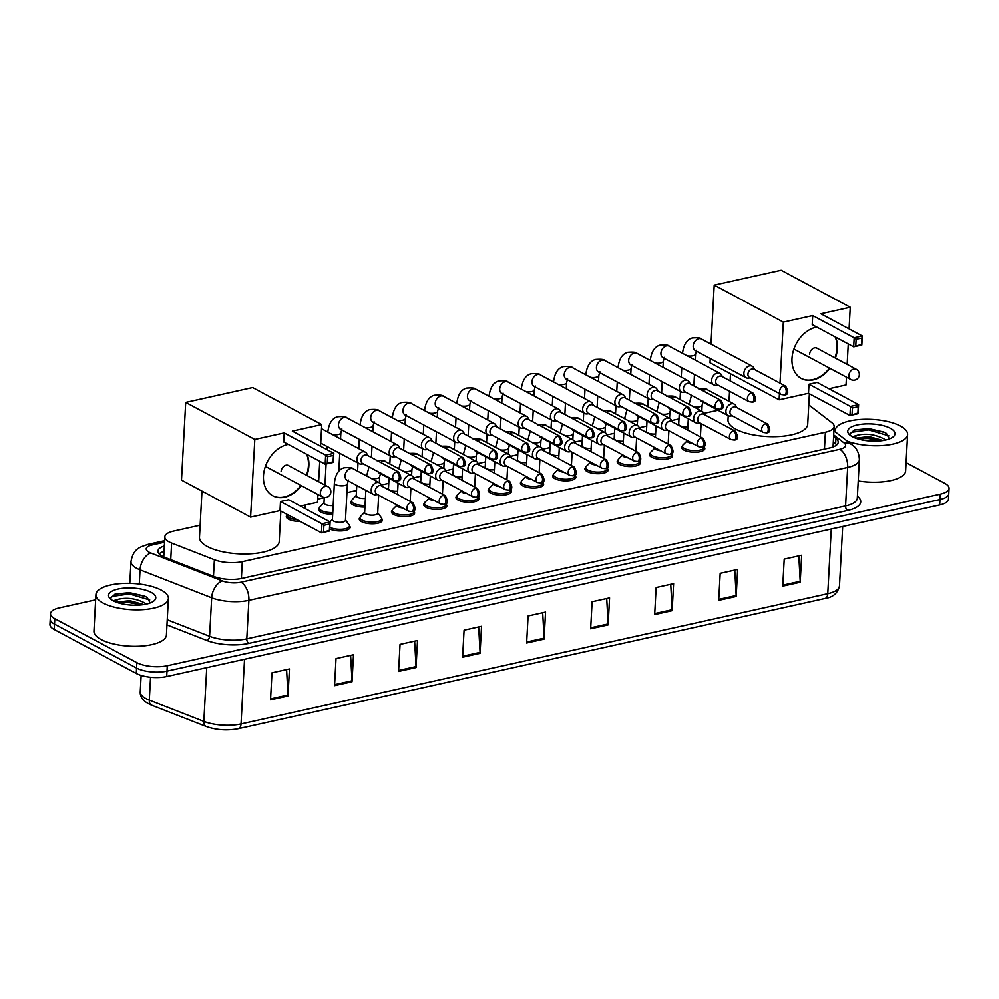 <?xml version="1.0" encoding="UTF-8"?>
<svg xmlns="http://www.w3.org/2000/svg" width="999" height="999" viewBox="0 0 999 999"><rect width="100%" height="100%" fill="white"/><g stroke="black" fill="none" stroke-linecap="round" stroke-linejoin="round"><path stroke-width="1.5" d="M704.208 447.102A11.613 4.196 -176.9 0 1 704.857 448.613A11.613 4.196 -176.9 0 1 696.79 452.147A11.613 4.196 -176.9 0 1 683.953 450.049A11.613 4.196 -176.9 0 1 681.668 447.352A11.613 4.196 -176.9 0 1 682.479 445.929M671.965 454.258A11.613 4.196 -176.9 0 1 672.614 455.769A11.613 4.196 -176.9 0 1 664.547 459.303A11.613 4.196 -176.9 0 1 651.698 457.205A11.613 4.196 -176.9 0 1 649.425 454.508A11.613 4.196 -176.9 0 1 650.224 453.084M639.71 461.426A11.613 4.196 -176.9 0 1 640.359 462.924A11.613 4.196 -176.9 0 1 632.305 466.471A11.613 4.196 -176.9 0 1 619.455 464.36A11.613 4.196 -176.9 0 1 617.17 461.663A11.613 4.196 -176.9 0 1 617.981 460.239M607.467 468.581A11.613 4.196 -176.9 0 1 608.116 470.079A11.613 4.196 -176.9 0 1 600.049 473.626A11.613 4.196 -176.9 0 1 587.212 471.516A11.613 4.196 -176.9 0 1 584.927 468.831A11.613 4.196 -176.9 0 1 585.739 467.407M575.224 475.736A11.613 4.196 -176.9 0 1 575.874 477.235A11.613 4.196 -176.9 0 1 567.807 480.781A11.613 4.196 -176.9 0 1 554.969 478.683A11.613 4.196 -176.9 0 1 552.684 475.986A11.613 4.196 -176.9 0 1 553.496 474.562M542.981 482.892A11.613 4.196 -176.9 0 1 543.631 484.403A11.613 4.196 -176.9 0 1 535.564 487.937A11.613 4.196 -176.9 0 1 522.714 485.839A11.613 4.196 -176.9 0 1 520.442 483.141A11.613 4.196 -176.9 0 1 521.241 481.718M510.726 490.047A11.613 4.196 -176.9 0 1 511.376 491.558A11.613 4.196 -176.9 0 1 503.321 495.092A11.613 4.196 -176.9 0 1 490.472 492.994A11.613 4.196 -176.9 0 1 488.186 490.297A11.613 4.196 -176.9 0 1 488.998 488.873M478.484 497.215A11.613 4.196 -176.9 0 1 479.133 498.713A11.613 4.196 -176.9 0 1 471.066 502.26A11.613 4.196 -176.9 0 1 458.229 500.149A11.613 4.196 -176.9 0 1 455.944 497.452A11.613 4.196 -176.9 0 1 456.755 496.028M446.241 504.37A11.613 4.196 -176.9 0 1 446.89 505.869A11.613 4.196 -176.9 0 1 438.823 509.415A11.613 4.196 -176.9 0 1 425.986 507.305A11.613 4.196 -176.9 0 1 423.701 504.62A11.613 4.196 -176.9 0 1 424.513 503.196M413.998 511.525A11.613 4.196 -176.9 0 1 414.647 513.024A11.613 4.196 -176.9 0 1 406.581 516.57A11.613 4.196 -176.9 0 1 393.731 514.473A11.613 4.196 -176.9 0 1 391.458 511.775A11.613 4.196 -176.9 0 1 392.257 510.352M381.743 518.681A11.613 4.196 -176.9 0 1 382.392 520.192A11.613 4.196 -176.9 0 1 374.338 523.726A11.613 4.196 -176.9 0 1 361.488 521.628A11.613 4.196 -176.9 0 1 359.203 518.931A11.613 4.196 -176.9 0 1 360.015 517.507M349.5 525.836A11.613 4.196 -176.9 0 1 350.149 527.347A11.613 4.196 -176.9 0 1 342.445 530.856A11.613 4.196 -176.9 0 1 329.707 529.02M364.935 507.055A11.613 4.196 -176.9 0 1 353.084 504.907A11.613 4.196 -176.9 0 1 350.799 502.21A11.613 4.196 -176.9 0 1 351.611 500.786M332.692 514.223A11.613 4.196 -176.9 0 1 320.829 512.062A11.613 4.196 -176.9 0 1 318.556 509.365A11.613 4.196 -176.9 0 1 319.355 507.942M300.125 521.391A11.613 4.196 -176.9 0 1 288.586 519.218A11.613 4.196 -176.9 0 1 286.301 516.52A11.613 4.196 -176.9 0 1 287.113 515.097M200.137 525.212L173.614 531.093A21.766 7.867 3.1 0 0 164.835 536.863A21.766 7.867 3.1 0 0 171.628 543.056L214.385 559.74A21.766 7.867 3.1 0 0 242.295 561.663L825.374 432.23A21.766 7.867 3.1 0 0 834.153 426.473A21.766 7.867 3.1 0 0 831.855 422.677L808.753 404.857M718.019 410.252L703.82 413.399M678.983 418.918L671.578 420.567M646.728 426.073L639.323 427.722M614.485 433.229L607.08 434.877M582.242 440.397L574.837 442.033M549.999 447.552L542.594 449.188M517.744 454.707L510.339 456.356M485.502 461.863L478.096 463.511M453.259 469.018L445.854 470.666M421.016 476.186L413.611 477.822M388.761 483.341L381.356 484.977M356.518 490.497L346.94 492.619M324.275 497.652L317.707 499.113M906.081 462.612L944.767 483.329A21.766 7.867 -176.9 0 1 949.05 488.386A21.766 7.867 -176.9 0 1 940.271 494.143L167.295 665.734A21.766 7.867 -176.9 0 1 136.875 662.662L54.82 618.706A21.766 7.867 -176.9 0 1 50.537 613.661A21.766 7.867 -176.9 0 1 59.316 607.892L95.654 599.825M50.537 613.661L49.95 624.462A21.766 7.867 -176.9 0 0 54.233 629.52L136.289 673.476A21.766 7.867 -176.9 0 0 166.708 676.535L939.684 504.957A21.766 7.867 -176.9 0 0 948.463 499.2L948.763 493.793A21.766 7.867 -176.9 0 1 939.972 499.55L167.008 671.128A21.766 7.867 -176.9 0 1 136.588 668.069L54.52 624.113A21.766 7.867 -176.9 0 1 50.237 619.055A21.766 7.867 -176.9 0 0 54.52 624.113L136.588 668.069A21.766 7.867 -176.9 0 0 167.008 671.128L939.972 499.55A21.766 7.867 -176.9 0 0 948.763 493.793L949.05 488.386M164.335 545.978A21.766 7.867 3.1 0 0 157.942 551.111A21.766 7.867 3.1 0 0 164.735 557.317L213.911 576.498A21.766 7.867 3.1 0 0 241.808 578.421L829.42 447.977A21.766 7.867 3.1 0 0 838.211 442.22A21.766 7.867 3.1 0 0 835.913 438.436L833.603 436.65M159.116 553.883A21.766 7.867 -176.9 0 1 164.048 551.386M833.303 442.045L835.626 443.831A21.766 7.867 -176.9 0 1 836.737 444.855M398.576 671.415L400.037 644.392L417.507 640.509L416.046 667.544L398.576 671.415M334.553 685.626L336.014 658.603L353.484 654.732L352.01 681.755L334.553 685.626M270.529 699.837L271.99 672.814L289.448 668.943L287.987 695.966L270.529 699.837M590.659 628.783L592.12 601.748L609.577 597.877L608.116 624.899L590.659 628.783M654.682 614.572L656.143 587.537L673.613 583.666L672.14 610.689L654.682 614.572M718.706 600.349L720.179 573.326L737.637 569.455L736.176 596.478L718.706 600.349M782.741 586.138L784.203 559.115L801.66 555.244L800.199 582.267L782.741 586.138M462.599 657.205L464.073 630.182L481.53 626.298L480.069 653.321L462.599 657.205M526.635 642.994L528.096 615.971L545.554 612.087L544.093 639.11L526.635 642.994M542.682 612.724L544.093 638.149A5.807 3.309 77.5 0 1 544.093 639.11M478.658 626.935L480.069 652.359A5.807 3.309 77.5 0 1 480.069 653.321M798.788 555.881L800.199 581.293A5.807 3.309 77.5 0 1 800.199 582.267M734.764 570.092L736.163 595.516A5.807 3.309 77.5 0 1 736.176 596.478M670.741 584.303L672.14 609.727A5.807 3.309 77.5 0 1 672.14 610.689M606.718 598.513L608.116 623.938A5.807 3.309 77.5 0 1 608.116 624.899M286.588 669.58L287.987 694.992A5.807 3.309 77.5 0 1 287.987 695.966M350.612 655.369L352.01 680.781A5.807 3.309 77.5 0 1 352.01 681.755M414.635 641.146L416.034 666.57A5.807 3.309 77.5 0 1 416.046 667.544M835.251 431.843A36.289 13.124 -176.9 0 1 835.139 430.532A36.289 13.124 -176.9 0 1 860.339 419.455A36.289 13.124 -176.9 0 1 900.474 426.036A36.289 13.124 -176.9 0 1 907.604 434.453A36.289 13.124 -176.9 0 1 885.963 445.204A36.289 13.124 -176.9 0 1 847.402 441.221M885.464 440.035L884.028 438.898C875.311 434.465 866.57 433.204 857.791 435.114A16.396 5.932 -176.9 0 0 854.732 437.787M883.029 440.497L868.955 436.538L855.681 438.161M889.36 438.898L886.413 433.404L883.953 432.055L868.755 428.571L854.432 429.957L849.912 433.853L850.586 435.589M890.346 428.284A23.664 8.554 -176.9 0 1 892.969 436.988A23.664 8.554 -176.9 0 1 852.397 436.7A23.664 8.554 -176.9 0 1 849.425 434.627A23.664 8.554 -176.9 0 1 859.864 424.463A23.664 8.554 -176.9 0 1 890.346 428.284M852.359 436.688L857.791 435.114M907.604 434.453L905.631 470.941A36.289 13.124 -176.9 0 1 858.228 480.956M883.016 440.497L868.243 437.4L855.843 438.049M884.677 432.405L868.705 428.821L854.207 430.032M880.756 440.796L868.181 438.474L857.592 438.798M888.96 435.864L868.643 429.895L851.56 432.267L849.937 434.078M809.365 393.743L807.704 424.25A39.91 14.436 -176.9 0 1 779.994 436.438A39.91 14.436 -176.9 0 1 735.838 429.208A39.91 14.436 -176.9 0 1 727.996 419.942L728.221 415.709M829.907 368.344A28.309 20.879 -61.8 0 1 813.248 379.882A28.309 20.879 -61.8 0 1 801.31 378.484A28.309 20.879 -61.8 0 1 793.281 351.024A28.309 20.879 -61.8 0 1 816.108 327.185A28.309 20.879 -61.8 0 1 816.72 327.048M812.711 315.584L854.17 337.799L862.324 335.989L820.853 313.773L850.249 307.255L781.143 270.242L714.21 285.09L783.316 322.115L812.711 315.584L812.212 324.638L853.683 346.853L854.17 337.799L856.131 339.348L861.95 338.062L862.324 335.989L861.825 345.042L853.683 346.853L861.6 344.405L861.825 345.042M835.589 337.15A28.309 20.879 -61.8 0 1 835.414 358.117M783.316 322.115L780.007 383.154M779.445 393.556L779.108 399.812L808.503 393.281L808.99 384.228L817.132 382.417L858.603 404.632L858.116 413.686L849.962 415.497L808.503 393.281M828.945 388.748L846.041 384.952L846.465 377.21M847.152 364.41L848.263 343.943M849.075 328.896L850.249 307.255M714.21 285.09L711.001 344.143M710.227 358.541L710.002 362.787L779.108 399.812M861.95 338.062L861.6 344.405M856.131 339.348L855.781 345.704M858.116 413.686L857.879 413.049L849.962 415.497L850.449 406.443L808.99 384.228M852.06 414.348L852.409 407.992L850.449 406.443L858.603 404.632L858.228 406.705L852.409 407.992M857.879 413.049L858.228 406.705M835.152 336.925A28.309 20.879 -61.8 0 1 836.95 348.264A28.309 20.879 -61.8 0 1 834.977 357.892M817.507 348.526A5.807 4.283 118.2 0 0 816.982 348.176A5.807 4.283 118.2 0 0 812.262 349.063A5.807 4.283 118.2 0 0 809.59 354.333M829.482 368.119A28.309 20.879 -61.8 0 1 801.098 378.359M280.856 511.063L279.208 541.57A39.91 14.436 -176.9 0 1 251.486 553.746A39.91 14.436 -176.9 0 1 207.33 546.515A39.91 14.436 -176.9 0 1 199.488 537.25L201.985 491.083M301.411 485.664A28.309 20.879 -61.8 0 1 284.74 497.19A28.309 20.879 -61.8 0 1 272.802 495.791A28.309 20.879 -61.8 0 1 264.772 468.331A28.309 20.879 -61.8 0 1 287.6 444.493A28.309 20.879 -61.8 0 1 288.212 444.368M284.203 432.904L325.662 455.107L333.816 453.309L292.345 431.093L321.74 424.563L252.635 387.55L185.702 402.41L254.807 439.423L284.203 432.904L283.716 441.958L325.174 464.16L325.662 455.107L327.622 456.668L333.441 455.369L333.816 453.309L333.329 462.362L325.174 464.16L333.092 461.725L333.329 462.362M307.08 454.47A28.309 20.879 -61.8 0 1 306.905 475.437M254.807 439.423L250.599 517.12L279.995 510.601L280.482 501.548L288.636 499.737L330.095 521.953L329.608 531.006L321.453 532.804L279.995 510.601M300.437 506.056L317.532 502.26L317.957 494.53M318.644 481.73L319.755 461.263M320.567 446.203L321.74 424.563M185.702 402.41L181.493 480.107L250.599 517.12M333.441 455.369L333.092 461.725M327.622 456.668L327.272 463.024M329.608 531.006L329.383 530.369L321.453 532.804L321.953 523.751L280.482 501.548M323.564 531.668L323.901 525.312L321.953 523.751L330.095 521.953L329.72 524.013L323.901 525.312M329.383 530.369L329.72 524.013M306.643 454.245A28.309 20.879 -61.8 0 1 308.441 465.571A28.309 20.879 -61.8 0 1 306.468 475.199M288.998 465.846A5.807 4.283 118.2 0 0 288.486 465.497A5.807 4.283 118.2 0 0 283.753 466.371A5.807 4.283 118.2 0 0 281.081 471.653M300.974 485.427A28.309 20.879 -61.8 0 1 272.59 495.679M687.861 426.785A6.531 2.36 -176.9 0 1 679.982 425.661A6.531 2.36 -176.9 0 1 678.696 424.15L679.245 413.911M754.682 369.593L753.808 367.882A6.531 4.82 118.2 0 0 752.21 366.221A6.531 4.82 118.2 0 0 749.462 365.896A6.531 4.82 118.2 0 0 743.893 373.139A6.531 4.82 118.2 0 0 746.041 377.734A6.531 4.82 118.2 0 0 748.313 378.134L750.237 377.909M783.666 385.951A4.72 3.484 118.2 0 1 785.651 386.188L753.945 369.205A4.72 3.484 118.2 0 0 751.96 368.968A4.72 3.484 118.2 0 0 747.939 374.2A4.72 3.484 118.2 0 0 749.487 377.522L781.193 394.505L784.44 394.942A4.72 2.685 77.5 0 0 786.225 391.845A4.72 2.685 -102.5 0 0 783.666 385.951A4.72 3.484 118.2 0 0 779.857 389.922A4.72 3.484 118.2 0 0 781.193 394.505M655.619 433.953A6.531 2.36 -176.9 0 1 647.727 432.829A6.531 2.36 -176.9 0 1 646.453 431.306L647.002 421.079M722.439 376.76L721.565 375.037A6.531 4.82 118.2 0 0 719.967 373.376A6.531 4.82 118.2 0 0 717.207 373.052A6.531 4.82 118.2 0 0 711.65 380.294A6.531 4.82 118.2 0 0 713.798 384.89A6.531 4.82 118.2 0 0 716.071 385.289L717.981 385.077M751.41 393.107A4.72 3.484 118.2 0 1 753.408 393.344L721.703 376.361A4.72 3.484 118.2 0 0 719.717 376.123A4.72 3.484 118.2 0 0 715.696 381.356A4.72 3.484 118.2 0 0 717.245 384.677L748.95 401.66L752.197 402.11A4.72 2.685 77.5 0 0 753.983 399.001A4.72 2.685 -102.5 0 0 751.41 393.107A4.72 3.484 118.2 0 0 747.614 397.078A4.72 3.484 118.2 0 0 748.95 401.66M623.376 441.108A6.531 2.36 -176.9 0 1 615.484 439.985A6.531 2.36 -176.9 0 1 614.198 438.461L614.76 428.234M690.197 383.916L689.322 382.192A6.531 4.82 118.2 0 0 687.724 380.532A6.531 4.82 118.2 0 0 684.964 380.207A6.531 4.82 118.2 0 0 679.395 387.45A6.531 4.82 118.2 0 0 681.555 392.045A6.531 4.82 118.2 0 0 683.828 392.445L685.739 392.232M719.168 400.262A4.72 3.484 118.2 0 1 721.153 400.499L689.46 383.516A4.72 3.484 118.2 0 0 687.462 383.291A4.72 3.484 118.2 0 0 683.441 388.511A4.72 3.484 118.2 0 0 685.002 391.833L716.708 408.816L719.954 409.265A4.72 2.685 77.5 0 0 721.74 406.156A4.72 2.685 -102.5 0 0 719.168 400.262A4.72 3.484 118.2 0 0 715.359 404.245A4.72 3.484 118.2 0 0 716.708 408.816M591.133 448.264A6.531 2.36 -176.9 0 1 583.241 447.14A6.531 2.36 -176.9 0 1 581.955 445.629L582.504 435.389M657.954 391.071L657.067 389.36A6.531 4.82 118.2 0 0 655.469 387.687A6.531 4.82 118.2 0 0 652.722 387.362A6.531 4.82 118.2 0 0 647.152 394.605A6.531 4.82 118.2 0 0 649.313 399.2A6.531 4.82 118.2 0 0 651.573 399.612L653.496 399.388M686.925 407.43A4.72 3.484 118.2 0 1 688.91 407.654L657.205 390.671A4.72 3.484 118.2 0 0 655.219 390.447A4.72 3.484 118.2 0 0 651.198 395.679A4.72 3.484 118.2 0 0 652.759 398.988L684.465 415.971L687.712 416.421A4.72 2.685 77.5 0 0 689.497 413.324A4.72 2.685 -102.5 0 0 686.925 407.43A4.72 3.484 118.2 0 0 683.116 411.401A4.72 3.484 118.2 0 0 684.465 415.971M558.878 455.419A6.531 2.36 -176.9 0 1 550.998 454.295A6.531 2.36 -176.9 0 1 549.712 452.784L550.262 442.545M625.699 398.226L624.825 396.516A6.531 4.82 118.2 0 0 623.226 394.842A6.531 4.82 118.2 0 0 620.479 394.518A6.531 4.82 118.2 0 0 614.909 401.773A6.531 4.82 118.2 0 0 617.057 406.356A6.531 4.82 118.2 0 0 619.33 406.768L621.253 406.543M654.682 414.585A4.72 3.484 118.2 0 1 656.668 414.81L624.962 397.839A4.72 3.484 118.2 0 0 622.976 397.602A4.72 3.484 118.2 0 0 618.955 402.834A4.72 3.484 118.2 0 0 620.504 406.156L652.21 423.126L655.456 423.576A4.72 2.685 77.5 0 0 657.242 420.479A4.72 2.685 -102.5 0 0 654.682 414.585A4.72 3.484 118.2 0 0 650.873 418.556A4.72 3.484 118.2 0 0 652.21 423.126M526.635 462.574A6.531 2.36 -176.9 0 1 518.743 461.451A6.531 2.36 -176.9 0 1 517.47 459.94L518.019 449.7M593.456 405.382L592.582 403.671A6.531 4.82 118.2 0 0 590.983 402.01A6.531 4.82 118.2 0 0 588.224 401.685A6.531 4.82 118.2 0 0 582.667 408.928A6.531 4.82 118.2 0 0 584.815 413.524A6.531 4.82 118.2 0 0 587.087 413.923L588.998 413.698M622.427 421.74A4.72 3.484 118.2 0 1 624.425 421.978L592.719 404.995A4.72 3.484 118.2 0 0 590.734 404.757A4.72 3.484 118.2 0 0 586.713 409.99A4.72 3.484 118.2 0 0 588.261 413.311L619.967 430.294L623.214 430.731A4.72 2.685 77.5 0 0 624.999 427.634A4.72 2.685 -102.5 0 0 622.427 421.74A4.72 3.484 118.2 0 0 618.631 425.711A4.72 3.484 118.2 0 0 619.967 430.294M494.393 469.742A6.531 2.36 -176.9 0 1 486.501 468.618A6.531 2.36 -176.9 0 1 485.214 467.095L485.776 456.868M561.213 412.55L560.339 410.826A6.531 4.82 118.2 0 0 558.741 409.165A6.531 4.82 118.2 0 0 555.981 408.841A6.531 4.82 118.2 0 0 550.412 416.084A6.531 4.82 118.2 0 0 552.572 420.679A6.531 4.82 118.2 0 0 554.845 421.079L556.755 420.866M590.184 428.896A4.72 3.484 118.2 0 1 592.17 429.133L560.476 412.15A4.72 3.484 118.2 0 0 558.478 411.913A4.72 3.484 118.2 0 0 554.457 417.145A4.72 3.484 118.2 0 0 556.018 420.467L587.724 437.45L590.971 437.899A4.72 2.685 77.5 0 0 592.757 434.79A4.72 2.685 -102.5 0 0 590.184 428.896A4.72 3.484 118.2 0 0 586.376 432.867A4.72 3.484 118.2 0 0 587.724 437.45M462.15 476.898A6.531 2.36 -176.9 0 1 454.258 475.774A6.531 2.36 -176.9 0 1 452.972 474.25L453.521 464.023M528.971 419.705L528.084 417.982A6.531 4.82 118.2 0 0 526.485 416.321A6.531 4.82 118.2 0 0 523.738 415.996A6.531 4.82 118.2 0 0 518.169 423.239A6.531 4.82 118.2 0 0 520.329 427.834A6.531 4.82 118.2 0 0 522.589 428.234L524.512 428.022M557.942 436.051A4.72 3.484 118.2 0 1 559.927 436.288L528.221 419.305A4.72 3.484 118.2 0 0 526.236 419.081A4.72 3.484 118.2 0 0 522.215 424.3A4.72 3.484 118.2 0 0 523.776 427.622L555.481 444.605L558.728 445.054A4.72 2.685 77.5 0 0 560.514 441.945A4.72 2.685 -102.5 0 0 557.942 436.051A4.72 3.484 118.2 0 0 554.133 440.035A4.72 3.484 118.2 0 0 555.481 444.605M429.895 484.053A6.531 2.36 -176.9 0 1 422.015 482.929A6.531 2.36 -176.9 0 1 420.729 481.418L421.278 471.178M496.715 426.86L495.841 425.149A6.531 4.82 118.2 0 0 494.243 423.476A6.531 4.82 118.2 0 0 491.496 423.151A6.531 4.82 118.2 0 0 485.926 430.394A6.531 4.82 118.2 0 0 488.074 434.99A6.531 4.82 118.2 0 0 490.347 435.402L492.27 435.177M525.699 443.219A4.72 3.484 118.2 0 1 527.684 443.444L495.979 426.461A4.72 3.484 118.2 0 0 493.993 426.236A4.72 3.484 118.2 0 0 489.972 431.468A4.72 3.484 118.2 0 0 491.52 434.777L523.226 451.76L526.473 452.21A4.72 2.685 77.5 0 0 528.259 449.113A4.72 2.685 -102.5 0 0 525.699 443.219A4.72 3.484 118.2 0 0 521.89 447.19A4.72 3.484 118.2 0 0 523.226 451.76M397.652 491.208A6.531 2.36 -176.9 0 1 389.76 490.084A6.531 2.36 -176.9 0 1 388.486 488.573L389.036 478.334M464.473 434.016L463.598 432.305A6.531 4.82 118.2 0 0 462 430.631A6.531 4.82 118.2 0 0 459.24 430.307A6.531 4.82 118.2 0 0 453.683 437.562A6.531 4.82 118.2 0 0 455.831 442.157A6.531 4.82 118.2 0 0 458.104 442.557L460.015 442.332M493.444 450.374A4.72 3.484 118.2 0 1 495.442 450.599L463.736 433.628A4.72 3.484 118.2 0 0 461.75 433.391A4.72 3.484 118.2 0 0 457.729 438.623A4.72 3.484 118.2 0 0 459.278 441.945L490.984 458.916L494.23 459.365A4.72 2.685 77.5 0 0 496.016 456.268A4.72 2.685 -102.5 0 0 493.444 450.374A4.72 3.484 118.2 0 0 489.647 454.345A4.72 3.484 118.2 0 0 490.984 458.916M365.409 498.364A6.531 2.36 -176.9 0 1 357.517 497.24A6.531 2.36 -176.9 0 1 356.231 495.729L356.793 485.489M365.022 505.444A10.889 3.934 -176.9 0 1 353.733 503.421A10.889 3.934 -176.9 0 1 351.598 500.899A10.889 3.934 -176.9 0 1 352.123 499.775L356.256 495.379M432.23 441.171L431.356 439.46A6.531 4.82 118.2 0 0 429.757 437.799A6.531 4.82 118.2 0 0 426.998 437.475A6.531 4.82 118.2 0 0 421.428 444.717A6.531 4.82 118.2 0 0 423.588 449.313A6.531 4.82 118.2 0 0 425.861 449.712L427.772 449.488M461.201 457.53A4.72 3.484 118.2 0 1 463.186 457.767L431.493 440.784A4.72 3.484 118.2 0 0 429.495 440.547A4.72 3.484 118.2 0 0 425.474 445.779A4.72 3.484 118.2 0 0 427.035 449.1L458.741 466.083L461.988 466.521A4.72 2.685 77.5 0 0 463.773 463.424A4.72 2.685 -102.5 0 0 461.201 457.53A4.72 3.484 118.2 0 0 457.392 461.501A4.72 3.484 118.2 0 0 458.741 466.083M333.167 505.531A6.531 2.36 -176.9 0 1 325.274 504.408A6.531 2.36 -176.9 0 1 323.988 502.884L324.275 497.49M332.779 512.599A10.889 3.934 -176.9 0 1 321.491 510.589A10.889 3.934 -176.9 0 1 319.343 508.054A10.889 3.934 -176.9 0 1 319.88 506.943L324.013 502.534M399.987 448.339L399.101 446.615A6.531 4.82 118.2 0 0 397.515 444.955A6.531 4.82 118.2 0 0 394.755 444.63A6.531 4.82 118.2 0 0 389.185 451.873A6.531 4.82 118.2 0 0 391.346 456.468A6.531 4.82 118.2 0 0 393.618 456.868L395.529 456.655M428.958 464.685A4.72 3.484 118.2 0 1 430.944 464.922L399.238 447.939A4.72 3.484 118.2 0 0 397.252 447.702A4.72 3.484 118.2 0 0 393.231 452.934A4.72 3.484 118.2 0 0 394.792 456.256L426.498 473.239L429.745 473.688A4.72 2.685 77.5 0 0 431.531 470.579A4.72 2.685 -102.5 0 0 428.958 464.685A4.72 3.484 118.2 0 0 425.149 468.656A4.72 3.484 118.2 0 0 426.498 473.239M296.94 519.68A10.889 3.934 -176.9 0 1 289.248 517.744A10.889 3.934 -176.9 0 1 287.1 515.209A10.889 3.934 -176.9 0 1 287.312 514.522M367.732 455.494L366.858 453.771A6.531 4.82 118.2 0 0 365.259 452.11A6.531 4.82 118.2 0 0 362.512 451.785A6.531 4.82 118.2 0 0 356.943 459.028A6.531 4.82 118.2 0 0 359.091 463.623A6.531 4.82 118.2 0 0 361.363 464.023L363.286 463.811M396.715 471.84A4.72 3.484 118.2 0 1 398.701 472.077L366.995 455.094A4.72 3.484 118.2 0 0 365.01 454.87A4.72 3.484 118.2 0 0 360.989 460.089A4.72 3.484 118.2 0 0 362.537 463.411L394.243 480.394L397.49 480.844A4.72 2.685 77.5 0 0 399.275 477.734A4.72 2.685 -102.5 0 0 396.715 471.84A4.72 3.484 118.2 0 0 392.907 475.824A4.72 3.484 118.2 0 0 394.243 480.394M692.769 443.531A6.531 2.36 -176.9 0 1 688.386 442.382A6.531 2.36 -176.9 0 1 687.1 440.871L682.991 444.917A10.889 3.934 -176.9 0 0 682.467 446.041L682.317 448.851M736.7 407.505L735.826 405.781A6.531 4.82 118.2 0 0 734.228 404.12A6.531 4.82 118.2 0 0 728.908 405.107A6.531 4.82 118.2 0 0 725.911 411.039A6.531 4.82 118.2 0 0 728.059 415.634A6.531 4.82 118.2 0 0 730.331 416.034L732.255 415.821M703.92 446.228A10.889 3.934 -176.9 0 1 704.208 447.215A10.889 3.934 -176.9 0 1 696.64 450.537A10.889 3.934 -176.9 0 1 684.602 448.563A10.889 3.934 -176.9 0 1 682.467 446.041M765.684 423.851A4.72 3.484 118.2 0 1 767.669 424.088L735.963 407.105A4.72 3.484 118.2 0 0 733.978 406.868A4.72 3.484 118.2 0 0 729.957 412.1A4.72 3.484 118.2 0 0 731.505 415.422L763.211 432.405L766.458 432.842A4.72 2.685 77.5 0 0 768.243 429.745A4.72 2.685 -102.5 0 0 765.684 423.851A4.72 3.484 118.2 0 0 761.875 427.822A4.72 3.484 118.2 0 0 763.211 432.405M660.526 450.686A6.531 2.36 -176.9 0 1 656.143 449.55A6.531 2.36 -176.9 0 1 654.857 448.027L650.749 452.085A10.889 3.934 -176.9 0 0 650.212 453.196L650.062 456.006M704.457 414.66L703.583 412.937A6.531 4.82 118.2 0 0 701.985 411.276A6.531 4.82 118.2 0 0 696.665 412.262A6.531 4.82 118.2 0 0 693.668 418.194A6.531 4.82 118.2 0 0 695.816 422.789A6.531 4.82 118.2 0 0 698.089 423.189L699.999 422.977M671.678 453.384A10.889 3.934 -176.9 0 1 671.952 454.37A10.889 3.934 -176.9 0 1 664.397 457.692A10.889 3.934 -176.9 0 1 652.359 455.719A10.889 3.934 -176.9 0 1 650.212 453.196M733.428 431.006A4.72 3.484 118.2 0 1 735.426 431.243L703.721 414.26A4.72 3.484 118.2 0 0 701.735 414.023A4.72 3.484 118.2 0 0 697.714 419.255A4.72 3.484 118.2 0 0 699.263 422.577L730.968 439.56L734.215 440.01A4.72 2.685 77.5 0 0 736.001 436.9A4.72 2.685 -102.5 0 0 733.428 431.006A4.72 3.484 118.2 0 0 729.632 434.977A4.72 3.484 118.2 0 0 730.968 439.56M628.271 457.842A6.531 2.36 -176.9 0 1 623.9 456.705A6.531 2.36 -176.9 0 1 622.614 455.182L622.627 454.82M672.215 421.815L671.34 420.104A6.531 4.82 118.2 0 0 669.742 418.431A6.531 4.82 118.2 0 0 664.422 419.418A6.531 4.82 118.2 0 0 661.413 425.349A6.531 4.82 118.2 0 0 663.573 429.945A6.531 4.82 118.2 0 0 665.846 430.357L667.757 430.132M639.422 460.539A10.889 3.934 -176.9 0 1 639.71 461.538A10.889 3.934 -176.9 0 1 632.155 464.86A10.889 3.934 -176.9 0 1 620.117 462.887A10.889 3.934 -176.9 0 1 617.969 460.352A10.889 3.934 -176.9 0 1 618.506 459.24L622.627 454.832M701.186 438.161A4.72 3.484 118.2 0 1 703.184 438.399L671.478 421.416A4.72 3.484 118.2 0 0 669.48 421.191A4.72 3.484 118.2 0 0 665.459 426.423A4.72 3.484 118.2 0 0 667.02 429.732L698.726 446.715L701.972 447.165A4.72 2.685 77.5 0 0 703.758 444.068A4.72 2.685 -102.5 0 0 701.186 438.161A4.72 3.484 118.2 0 0 697.377 442.145A4.72 3.484 118.2 0 0 698.726 446.715M596.028 464.997A6.531 2.36 -176.9 0 1 591.645 463.861A6.531 2.36 -176.9 0 1 590.372 462.35L586.263 466.396A10.889 3.934 -176.9 0 0 585.726 467.52L585.576 470.329M639.972 428.971L639.085 427.26A6.531 4.82 118.2 0 0 637.499 425.586A6.531 4.82 118.2 0 0 632.18 426.585A6.531 4.82 118.2 0 0 629.17 432.505A6.531 4.82 118.2 0 0 631.331 437.1A6.531 4.82 118.2 0 0 633.603 437.512L635.514 437.287M607.18 467.694A10.889 3.934 -176.9 0 1 607.467 468.693A10.889 3.934 -176.9 0 1 599.912 472.015A10.889 3.934 -176.9 0 1 587.862 470.042A10.889 3.934 -176.9 0 1 585.726 467.52M668.943 445.329A4.72 3.484 118.2 0 1 670.928 445.554L639.223 428.571A4.72 3.484 118.2 0 0 637.237 428.346A4.72 3.484 118.2 0 0 633.216 433.578A4.72 3.484 118.2 0 0 634.777 436.888L666.483 453.871L669.73 454.32A4.72 2.685 77.5 0 0 671.515 451.223A4.72 2.685 -102.5 0 0 668.943 445.329A4.72 3.484 118.2 0 0 665.134 449.3A4.72 3.484 118.2 0 0 666.483 453.871M563.786 472.165A6.531 2.36 -176.9 0 1 559.403 471.016A6.531 2.36 -176.9 0 1 558.116 469.505L554.008 473.551A10.889 3.934 -176.9 0 0 553.483 474.675L553.334 477.485M607.717 436.126L606.843 434.415A6.531 4.82 118.2 0 0 605.244 432.742A6.531 4.82 118.2 0 0 599.924 433.741A6.531 4.82 118.2 0 0 596.927 439.672A6.531 4.82 118.2 0 0 599.075 444.268A6.531 4.82 118.2 0 0 601.348 444.667L603.271 444.443M574.937 474.862A10.889 3.934 -176.9 0 1 575.224 475.849A10.889 3.934 -176.9 0 1 567.657 479.17A10.889 3.934 -176.9 0 1 555.619 477.197A10.889 3.934 -176.9 0 1 553.483 474.675M636.7 452.485A4.72 3.484 118.2 0 1 638.686 452.722L606.98 435.739A4.72 3.484 118.2 0 0 604.994 435.502A4.72 3.484 118.2 0 0 600.973 440.734A4.72 3.484 118.2 0 0 602.522 444.056L634.228 461.038L637.487 461.476A4.72 2.685 77.5 0 0 639.26 458.379A4.72 2.685 -102.5 0 0 636.7 452.485A4.72 3.484 118.2 0 0 632.891 456.456A4.72 3.484 118.2 0 0 634.228 461.038M531.543 479.32A6.531 2.36 -176.9 0 1 527.16 478.171A6.531 2.36 -176.9 0 1 525.874 476.66L525.899 476.298M575.474 443.294L574.6 441.57A6.531 4.82 118.2 0 0 573.001 439.91A6.531 4.82 118.2 0 0 567.682 440.896A6.531 4.82 118.2 0 0 564.685 446.828A6.531 4.82 118.2 0 0 566.833 451.423A6.531 4.82 118.2 0 0 569.105 451.823L571.016 451.61M542.694 482.017A10.889 3.934 -176.9 0 1 542.969 483.004A10.889 3.934 -176.9 0 1 535.414 486.326A10.889 3.934 -176.9 0 1 523.376 484.353A10.889 3.934 -176.9 0 1 521.228 481.83A10.889 3.934 -176.9 0 1 521.765 480.706L525.899 476.311M604.445 459.64A4.72 3.484 118.2 0 1 606.443 459.877L574.737 442.894A4.72 3.484 118.2 0 0 572.752 442.657A4.72 3.484 118.2 0 0 568.731 447.889A4.72 3.484 118.2 0 0 570.279 451.211L601.985 468.194L605.232 468.631A4.72 2.685 77.5 0 0 607.017 465.534A4.72 2.685 -102.5 0 0 604.445 459.64A4.72 3.484 118.2 0 0 600.649 463.611A4.72 3.484 118.2 0 0 601.985 468.194M499.3 486.476A6.531 2.36 -176.9 0 1 494.917 485.339A6.531 2.36 -176.9 0 1 493.631 483.816L489.522 487.874A10.889 3.934 -176.9 0 0 488.986 488.986L488.836 491.795M543.231 450.449L542.357 448.726A6.531 4.82 118.2 0 0 540.759 447.065A6.531 4.82 118.2 0 0 535.439 448.052A6.531 4.82 118.2 0 0 532.43 453.983A6.531 4.82 118.2 0 0 534.59 458.578A6.531 4.82 118.2 0 0 536.863 458.978L538.773 458.766M510.439 489.173A10.889 3.934 -176.9 0 1 510.726 490.159A10.889 3.934 -176.9 0 1 503.171 493.481A10.889 3.934 -176.9 0 1 491.133 491.508A10.889 3.934 -176.9 0 1 488.986 488.986M572.202 466.795A4.72 3.484 118.2 0 1 574.2 467.033L542.494 450.049A4.72 3.484 118.2 0 0 540.496 449.812A4.72 3.484 118.2 0 0 536.475 455.044A4.72 3.484 118.2 0 0 538.036 458.366L569.742 475.349L572.989 475.799A4.72 2.685 77.5 0 0 574.775 472.689A4.72 2.685 -102.5 0 0 572.202 466.795A4.72 3.484 118.2 0 0 568.406 470.766A4.72 3.484 118.2 0 0 569.742 475.349M467.045 493.631A6.531 2.36 -176.9 0 1 462.662 492.495A6.531 2.36 -176.9 0 1 461.388 490.971L457.28 495.029A10.889 3.934 -176.9 0 0 456.743 496.141L456.593 498.951M510.988 457.604L510.102 455.894A6.531 4.82 118.2 0 0 508.516 454.22A6.531 4.82 118.2 0 0 503.196 455.207A6.531 4.82 118.2 0 0 500.187 461.138A6.531 4.82 118.2 0 0 502.347 465.734A6.531 4.82 118.2 0 0 504.62 466.146L506.53 465.921M478.196 496.328A10.889 3.934 -176.9 0 1 478.484 497.327A10.889 3.934 -176.9 0 1 470.929 500.649A10.889 3.934 -176.9 0 1 458.878 498.676A10.889 3.934 -176.9 0 1 456.743 496.141M539.959 473.951A4.72 3.484 118.2 0 1 541.945 474.188L510.239 457.205A4.72 3.484 118.2 0 0 508.254 456.98A4.72 3.484 118.2 0 0 504.233 462.212A4.72 3.484 118.2 0 0 505.794 465.522L537.499 482.505L540.746 482.954A4.72 2.685 77.5 0 0 542.532 479.857A4.72 2.685 -102.5 0 0 539.959 473.951A4.72 3.484 118.2 0 0 536.151 477.934A4.72 3.484 118.2 0 0 537.499 482.505M434.802 500.786A6.531 2.36 -176.9 0 1 430.419 499.65A6.531 2.36 -176.9 0 1 429.133 498.139L425.025 502.185A10.889 3.934 -176.9 0 0 424.5 503.309L424.35 506.118M478.733 464.76L477.859 463.049A6.531 4.82 118.2 0 0 476.261 461.376A6.531 4.82 118.2 0 0 470.941 462.375A6.531 4.82 118.2 0 0 467.944 468.294A6.531 4.82 118.2 0 0 470.092 472.889A6.531 4.82 118.2 0 0 472.365 473.301L474.288 473.076M445.954 503.484A10.889 3.934 -176.9 0 1 446.241 504.483A10.889 3.934 -176.9 0 1 438.673 507.804A10.889 3.934 -176.9 0 1 426.635 505.831A10.889 3.934 -176.9 0 1 424.5 503.309M507.717 481.118A4.72 3.484 118.2 0 1 509.702 481.343L477.997 464.36A4.72 3.484 118.2 0 0 476.011 464.135A4.72 3.484 118.2 0 0 471.99 469.368A4.72 3.484 118.2 0 0 473.538 472.677L505.244 489.66L508.503 490.109A4.72 2.685 77.5 0 0 510.277 487.012A4.72 2.685 -102.5 0 0 507.717 481.118A4.72 3.484 118.2 0 0 503.908 485.089A4.72 3.484 118.2 0 0 505.244 489.66M402.56 507.954A6.531 2.36 -176.9 0 1 398.176 506.805A6.531 2.36 -176.9 0 1 396.89 505.294L392.782 509.34A10.889 3.934 -176.9 0 0 392.245 510.464L392.095 513.274M446.491 471.915L445.616 470.204A6.531 4.82 118.2 0 0 444.018 468.531A6.531 4.82 118.2 0 0 438.698 469.53A6.531 4.82 118.2 0 0 435.701 475.462A6.531 4.82 118.2 0 0 437.849 480.057A6.531 4.82 118.2 0 0 440.122 480.457L442.033 480.232M413.711 510.651A10.889 3.934 -176.9 0 1 413.986 511.638A10.889 3.934 -176.9 0 1 406.431 514.96A10.889 3.934 -176.9 0 1 394.393 512.986A10.889 3.934 -176.9 0 1 392.245 510.464M475.462 488.274A4.72 3.484 118.2 0 1 477.46 488.511L445.754 471.528A4.72 3.484 118.2 0 0 443.768 471.291A4.72 3.484 118.2 0 0 439.747 476.523A4.72 3.484 118.2 0 0 441.296 479.845L473.002 496.828L476.248 497.265A4.72 2.685 77.5 0 0 478.034 494.168A4.72 2.685 -102.5 0 0 475.462 488.274A4.72 3.484 118.2 0 0 471.665 492.245A4.72 3.484 118.2 0 0 473.002 496.828M378.671 495.154L377.684 513.149A6.531 2.36 -176.9 0 1 373.151 515.147A6.531 2.36 -176.9 0 1 365.934 513.961A6.531 2.36 -176.9 0 1 364.647 512.45L365.846 490.347M414.248 479.083L413.374 477.36A6.531 4.82 118.2 0 0 411.775 475.699A6.531 4.82 118.2 0 0 406.456 476.685A6.531 4.82 118.2 0 0 403.446 482.617A6.531 4.82 118.2 0 0 405.606 487.212A6.531 4.82 118.2 0 0 407.879 487.612L409.79 487.4M377.709 512.799L381.331 517.632A10.889 3.934 -176.9 0 1 381.743 518.793A10.889 3.934 -176.9 0 1 374.188 522.115A10.889 3.934 -176.9 0 1 362.15 520.142A10.889 3.934 -176.9 0 1 360.002 517.619A10.889 3.934 -176.9 0 1 360.539 516.495L364.66 512.1M443.219 495.429A4.72 3.484 118.2 0 1 445.217 495.666L413.511 478.683A4.72 3.484 118.2 0 0 411.513 478.446A4.72 3.484 118.2 0 0 407.492 483.678A4.72 3.484 118.2 0 0 409.053 487L440.759 503.983L444.006 504.42A4.72 2.685 77.5 0 0 445.791 501.323A4.72 2.685 -102.5 0 0 443.219 495.429A4.72 3.484 118.2 0 0 439.423 499.4A4.72 3.484 118.2 0 0 440.759 503.983M334.378 483.116A6.531 2.36 -176.9 0 0 335.664 484.64A6.531 2.36 -176.9 0 0 345.105 485.477A6.531 2.36 -176.9 0 0 347.415 483.828L345.442 520.317A6.531 2.36 -176.9 0 1 340.909 522.302A6.531 2.36 -176.9 0 1 333.678 521.128A6.531 2.36 -176.9 0 1 332.405 519.605L334.378 483.116C335.452 474.363 338.711 469.255 344.143 467.769C349.737 467.357 352.809 467.707 353.346 468.831A6.531 4.82 118.2 0 0 350.262 468.593A6.531 4.82 118.2 0 0 345.03 475.749A6.531 4.82 118.2 0 0 347.19 480.344L373.364 494.368A6.531 4.82 118.2 0 0 375.636 494.767L377.547 494.555M382.005 486.238L381.118 484.515A6.531 4.82 118.2 0 0 379.533 482.854A6.531 4.82 118.2 0 0 374.213 483.841A6.531 4.82 118.2 0 0 371.203 489.772A6.531 4.82 118.2 0 0 373.364 494.368M345.467 519.967L349.088 524.787A10.889 3.934 -176.9 0 1 349.5 525.949A10.889 3.934 -176.9 0 1 341.945 529.27A10.889 3.934 -176.9 0 1 329.895 527.297A10.889 3.934 -176.9 0 1 329.807 527.26M410.976 502.584A4.72 3.484 118.2 0 1 412.962 502.822L381.256 485.839A4.72 3.484 118.2 0 0 379.27 485.601A4.72 3.484 118.2 0 0 375.249 490.834A4.72 3.484 118.2 0 0 376.81 494.155L408.516 511.138L411.763 511.588A4.72 2.685 77.5 0 0 413.549 508.479A4.72 2.685 -102.5 0 0 410.976 502.584A4.72 3.484 118.2 0 0 407.167 506.555A4.72 3.484 118.2 0 0 408.516 511.138M103.059 603.034A36.289 13.124 -176.9 0 1 95.929 594.617A36.289 13.124 -176.9 0 1 121.129 583.541A36.289 13.124 -176.9 0 1 161.264 590.122A36.289 13.124 -176.9 0 1 168.394 598.538A36.289 13.124 -176.9 0 1 143.194 609.615A36.289 13.124 -176.9 0 1 103.059 603.034M168.394 598.538L166.421 635.027A36.289 13.124 -176.9 0 1 141.221 646.103A36.289 13.124 -176.9 0 1 101.086 639.522A36.289 13.124 -176.9 0 1 93.956 631.106L95.929 594.617M146.254 604.12L144.818 602.984C136.101 598.551 127.36 597.29 118.594 599.2A16.396 5.932 -176.9 0 0 115.534 601.885M116.633 602.147L129.033 601.485L143.806 604.582L129.745 600.636L116.471 602.247M150.15 602.984L147.203 597.489L144.743 596.141L129.545 592.657L115.222 594.043L110.702 597.939L111.376 599.675M151.136 592.37A23.664 8.554 -176.9 0 1 153.759 601.073A23.664 8.554 -176.9 0 1 113.187 600.786A23.664 8.554 -176.9 0 1 110.215 598.713A23.664 8.554 -176.9 0 1 120.654 588.561A23.664 8.554 -176.9 0 1 151.136 592.37M113.149 600.774L118.594 599.2M145.467 596.49L129.495 592.907L114.997 594.118M141.546 604.882L128.971 602.559L118.382 602.884M149.75 599.949L129.433 593.98L112.363 596.366L110.727 598.164M163.998 552.272A21.766 12.413 -102.5 0 0 161.963 552.16M824.462 449.088L825.374 432.23M241.383 578.508L242.295 561.663M213.486 576.336L214.385 559.74M170.729 559.652L171.628 543.056M164.548 542.232L152.073 545.004A14.51 5.245 3.1 0 0 149.063 552.21A14.51 5.245 3.1 0 0 150.749 552.971L222.377 580.931A14.51 5.245 3.1 0 0 240.984 582.205L839.759 449.288A14.51 5.245 3.1 0 0 844.093 442.919L833.69 434.902M839.759 449.288A14.51 8.279 77.5 0 1 847.664 467.432L845.579 505.931A29.033 10.502 3.1 0 0 857.292 498.251L859.377 459.74A29.033 10.502 -176.9 0 1 847.664 467.432L248.888 600.349A29.033 10.502 -176.9 0 1 211.676 597.789L140.047 569.842A29.033 10.502 -176.9 0 1 136.701 568.306A29.033 10.502 -176.9 0 1 130.994 561.575L129.808 583.354M139.286 584.028L140.047 569.842A14.51 9.103 -68.7 0 1 150.749 552.971M857.404 496.228A32.655 11.813 -176.9 0 1 847.564 510.477L248.776 643.393A32.655 11.813 -176.9 0 1 206.918 640.509L166.97 624.924M940.271 494.143L939.684 504.957M54.82 618.706L54.233 629.52M136.875 662.662L136.289 673.476M167.295 665.734L166.708 676.535M222.377 580.931A14.51 9.103 -68.7 0 0 211.676 597.789L209.59 636.301A29.033 10.502 3.1 0 0 246.803 638.848L845.579 505.931A3.634 2.073 -102.5 0 0 847.564 510.477M167.245 619.78L209.59 636.301A3.634 2.273 111.3 0 1 206.918 640.509M240.984 582.205A14.51 8.279 77.5 0 1 248.888 600.349L246.803 638.848A3.634 2.073 -102.5 0 0 248.776 643.393M844.093 442.919A14.51 11.976 -52.3 0 1 852.222 444.942L833.915 430.806M164.623 540.696L148.189 544.343A14.51 8.279 77.5 0 1 152.073 545.004M835.626 443.831L835.913 438.436M831.268 529.02L827.759 593.706A7.255 4.133 77.5 0 1 825.012 598.476L238.286 728.708A7.255 4.133 -102.5 0 0 241.034 723.938L827.759 593.706A29.033 10.502 3.1 0 0 839.472 586.013C837.724 593.219 832.904 597.377 825.012 598.476M238.286 728.708C227.185 730.818 216.471 730.069 206.169 726.473A7.255 4.558 -68.7 0 1 203.833 721.39A29.033 10.502 3.1 0 0 241.034 723.938L244.543 659.265M206.169 726.473L151.648 705.194A7.255 4.558 -68.7 0 1 149.301 700.112L203.833 721.39L206.743 667.657M151.648 705.194C143.744 701.897 139.947 697.439 140.247 691.845A29.033 10.502 3.1 0 0 149.301 700.112L150.549 677.247M526.685 642.007L544.093 638.149M590.709 627.797L608.116 623.938M654.732 613.586L672.14 609.727M718.768 599.375L736.163 595.516M782.791 585.164L800.199 581.293M462.662 656.231L480.069 652.359M398.638 670.441L416.034 666.57M334.603 684.652L352.01 680.781M270.579 698.863L287.987 694.992M853.833 369.018A5.807 4.283 -61.8 0 1 856.293 369.305A5.807 5.807 0 0 1 854.807 380.082A5.807 5.807 0 0 1 850.811 379.533A5.807 4.283 -61.8 0 1 848.888 375.449A5.807 4.283 -61.8 0 1 853.833 369.018M325.337 486.326A5.807 4.283 -61.8 0 1 327.784 486.613A5.807 5.807 0 0 1 326.298 497.402A5.807 5.807 0 0 1 322.302 496.853A5.807 4.283 -61.8 0 1 320.379 492.769A5.807 4.283 -61.8 0 1 325.337 486.326M695.242 360.127L695.566 354.046A6.531 2.36 -176.9 0 1 693.256 355.706A6.531 2.36 -176.9 0 1 687.349 355.906M682.529 353.346C683.603 344.593 686.862 339.473 692.295 337.999C697.889 337.575 700.961 337.937 701.51 339.061A6.531 4.82 118.2 0 0 698.751 338.736A6.531 4.82 118.2 0 0 698.426 338.823A6.531 4.82 118.2 0 0 693.431 344.43A6.531 4.82 118.2 0 0 695.341 350.574L746.041 377.734M662.999 367.282L663.324 361.213A6.531 2.36 -176.9 0 1 661.013 362.862A6.531 2.36 -176.9 0 1 655.107 363.062M650.287 360.502C651.36 351.748 654.62 346.628 660.052 345.154C665.646 344.742 668.718 345.092 669.255 346.216A6.531 4.82 118.2 0 0 666.508 345.891A6.531 4.82 118.2 0 0 666.171 345.979A6.531 4.82 118.2 0 0 661.188 351.586A6.531 4.82 118.2 0 0 663.086 357.729L713.798 384.89M630.756 374.45L631.081 368.369A6.531 2.36 -176.9 0 1 628.771 370.017A6.531 2.36 -176.9 0 1 622.852 370.217M618.031 367.657C619.118 358.903 622.365 353.796 627.809 352.31C633.403 351.898 636.475 352.247 637.012 353.371A6.531 4.82 118.2 0 0 634.253 353.047A6.531 4.82 118.2 0 0 633.928 353.134A6.531 4.82 118.2 0 0 628.933 358.741A6.531 4.82 118.2 0 0 630.844 364.885L681.555 392.045M598.501 381.606L598.838 375.524A6.531 2.36 -176.9 0 1 596.515 377.172A6.531 2.36 -176.9 0 1 590.609 377.372M585.789 374.825C586.863 366.059 590.122 360.951 595.554 359.465C601.148 359.053 604.22 359.403 604.77 360.527A6.531 4.82 118.2 0 0 602.01 360.202A6.531 4.82 118.2 0 0 601.685 360.289A6.531 4.82 118.2 0 0 596.69 365.896A6.531 4.82 118.2 0 0 598.601 372.04L649.313 399.2M566.258 388.761L566.583 382.679A6.531 2.36 -176.9 0 1 564.273 384.34A6.531 2.36 -176.9 0 1 558.366 384.528M553.546 381.98C554.62 373.226 557.879 368.107 563.311 366.633C568.906 366.208 571.977 366.558 572.527 367.682A6.531 4.82 118.2 0 0 569.767 367.357A6.531 4.82 118.2 0 0 569.442 367.445A6.531 4.82 118.2 0 0 564.447 373.064A6.531 4.82 118.2 0 0 566.358 379.208L617.057 406.356M534.015 395.916L534.34 389.835A6.531 2.36 -176.9 0 1 532.03 391.496A6.531 2.36 -176.9 0 1 526.123 391.695M521.303 389.135C522.377 380.382 525.636 375.262 531.068 373.788C536.663 373.364 539.735 373.726 540.272 374.85A6.531 4.82 118.2 0 0 537.524 374.525A6.531 4.82 118.2 0 0 537.187 374.613A6.531 4.82 118.2 0 0 532.205 380.219A6.531 4.82 118.2 0 0 534.103 386.363L584.815 413.524M501.773 403.072L502.097 397.003A6.531 2.36 -176.9 0 1 499.787 398.651A6.531 2.36 -176.9 0 1 493.868 398.851M489.048 396.291C490.134 387.537 493.381 382.417 498.826 380.944C504.42 380.532 507.492 380.881 508.029 382.005A6.531 4.82 118.2 0 0 505.269 381.68A6.531 4.82 118.2 0 0 504.945 381.768A6.531 4.82 118.2 0 0 499.95 387.375A6.531 4.82 118.2 0 0 501.86 393.519L552.572 420.679M469.518 410.239L469.855 404.158A6.531 2.36 -176.9 0 1 467.532 405.806A6.531 2.36 -176.9 0 1 461.625 406.006M456.805 403.446C457.879 394.692 461.138 389.585 466.57 388.099C472.165 387.687 475.237 388.037 475.786 389.16A6.531 4.82 118.2 0 0 473.026 388.836A6.531 4.82 118.2 0 0 472.702 388.923A6.531 4.82 118.2 0 0 467.707 394.53A6.531 4.82 118.2 0 0 469.617 400.674L520.329 427.834M437.275 417.395L437.599 411.313A6.531 2.36 -176.9 0 1 435.289 412.962A6.531 2.36 -176.9 0 1 429.383 413.161M424.563 410.614C425.636 401.848 428.896 396.74 434.328 395.254C439.922 394.842 442.994 395.192 443.544 396.316A6.531 4.82 118.2 0 0 440.784 395.991A6.531 4.82 118.2 0 0 440.459 396.079A6.531 4.82 118.2 0 0 435.464 401.685A6.531 4.82 118.2 0 0 437.375 407.829L488.074 434.99M405.032 424.55L405.357 418.469A6.531 2.36 -176.9 0 1 403.047 420.129A6.531 2.36 -176.9 0 1 397.14 420.317M392.32 417.769C393.394 409.016 396.653 403.896 402.085 402.422C407.679 401.998 410.751 402.347 411.288 403.471A6.531 4.82 118.2 0 0 408.541 403.146A6.531 4.82 118.2 0 0 408.204 403.234A6.531 4.82 118.2 0 0 403.221 408.853A6.531 4.82 118.2 0 0 405.119 414.997L455.831 442.157M372.789 431.705L373.114 425.624A6.531 2.36 -176.9 0 1 370.804 427.285A6.531 2.36 -176.9 0 1 364.885 427.485M360.065 424.925C361.151 416.171 364.398 411.051 369.842 409.578C375.437 409.153 378.509 409.515 379.046 410.639A6.531 4.82 118.2 0 0 376.286 410.314A6.531 4.82 118.2 0 0 375.961 410.402A6.531 4.82 118.2 0 0 370.966 416.009A6.531 4.82 118.2 0 0 372.877 422.152L423.588 449.313M340.534 438.861L340.871 432.792A6.531 2.36 -176.9 0 1 338.549 434.44A6.531 2.36 -176.9 0 1 332.642 434.64M327.822 432.08C328.896 423.326 332.155 418.206 337.587 416.733C343.181 416.321 346.253 416.67 346.803 417.794A6.531 4.82 118.2 0 0 344.043 417.47A6.531 4.82 118.2 0 0 343.718 417.557A6.531 4.82 118.2 0 0 338.723 423.164A6.531 4.82 118.2 0 0 340.634 429.308L391.346 456.468M701.798 411.176L702.122 405.094A6.531 2.36 -176.9 0 1 699.812 406.743A6.531 2.36 -176.9 0 1 693.893 406.943M698.85 389.036C704.445 388.623 707.517 388.973 708.054 390.097A6.531 4.82 118.2 0 0 704.969 389.86A6.531 4.82 118.2 0 0 703.084 390.821M700.349 400.062A6.531 4.82 118.2 0 0 701.885 401.61L728.059 415.634M669.555 418.331L669.879 412.25A6.531 2.36 -176.9 0 1 667.569 413.898A6.531 2.36 -176.9 0 1 661.65 414.098M666.595 396.191C672.202 395.779 675.262 396.128 675.811 397.252A6.531 4.82 118.2 0 0 672.727 397.015A6.531 4.82 118.2 0 0 670.841 397.977M668.106 407.217A6.531 4.82 118.2 0 0 669.642 408.766L695.816 422.789M637.3 425.487L637.637 419.405A6.531 2.36 -176.9 0 1 635.314 421.066A6.531 2.36 -176.9 0 1 629.407 421.253M634.353 403.359C639.947 402.934 643.019 403.284 643.568 404.408A6.531 4.82 118.2 0 0 640.484 404.17A6.531 4.82 118.2 0 0 638.586 405.132M635.864 414.373A6.531 4.82 118.2 0 0 637.399 415.934L663.573 429.945M605.057 432.642L605.382 426.561A6.531 2.36 -176.9 0 1 603.071 428.221A6.531 2.36 -176.9 0 1 597.165 428.421M602.11 410.514C607.704 410.089 610.776 410.452 611.313 411.576A6.531 4.82 118.2 0 0 608.229 411.326A6.531 4.82 118.2 0 0 606.343 412.287M603.621 421.528A6.531 4.82 118.2 0 0 605.157 423.089L631.331 437.1M572.814 439.797L573.139 433.728A6.531 2.36 -176.9 0 1 570.829 435.377A6.531 2.36 -176.9 0 1 564.91 435.576M569.867 417.669C575.461 417.257 578.533 417.607 579.07 418.731A6.531 4.82 118.2 0 0 575.986 418.494A6.531 4.82 118.2 0 0 574.1 419.443M571.366 428.683A6.531 4.82 118.2 0 0 572.902 430.244L599.075 444.268M540.571 446.965L540.896 440.884A6.531 2.36 -176.9 0 1 538.586 442.532A6.531 2.36 -176.9 0 1 532.667 442.732M537.612 424.825C543.219 424.413 546.278 424.762 546.828 425.886A6.531 4.82 118.2 0 0 543.743 425.649A6.531 4.82 118.2 0 0 541.858 426.61M539.123 435.851A6.531 4.82 118.2 0 0 540.659 437.4L566.833 451.423M508.316 454.12L508.653 448.039A6.531 2.36 -176.9 0 1 506.331 449.687A6.531 2.36 -176.9 0 1 500.424 449.887M505.369 431.98C510.964 431.568 514.035 431.918 514.585 433.042A6.531 4.82 118.2 0 0 511.5 432.804A6.531 4.82 118.2 0 0 509.602 433.766M506.88 443.007A6.531 4.82 118.2 0 0 508.416 444.555L534.59 458.578M476.073 461.276L476.398 455.194A6.531 2.36 -176.9 0 1 474.088 456.855A6.531 2.36 -176.9 0 1 468.181 457.043M473.126 439.148C478.721 438.723 481.793 439.073 482.33 440.197A6.531 4.82 118.2 0 0 479.245 439.96A6.531 4.82 118.2 0 0 477.36 440.921M474.637 450.162A6.531 4.82 118.2 0 0 476.173 451.723L502.347 465.734M443.831 468.431L444.155 462.35A6.531 2.36 -176.9 0 1 441.845 464.011A6.531 2.36 -176.9 0 1 435.926 464.21M440.884 446.303C446.478 445.879 449.55 446.241 450.087 447.365A6.531 4.82 118.2 0 0 447.003 447.115A6.531 4.82 118.2 0 0 445.117 448.076M442.382 457.317A6.531 4.82 118.2 0 0 443.918 458.878L470.092 472.889M411.588 475.586L411.913 469.518A6.531 2.36 -176.9 0 1 409.602 471.166A6.531 2.36 -176.9 0 1 403.683 471.366M408.628 453.459C414.235 453.047 417.295 453.396 417.844 454.52A6.531 4.82 118.2 0 0 414.76 454.283A6.531 4.82 118.2 0 0 412.874 455.232M410.139 464.473A6.531 4.82 118.2 0 0 411.675 466.034L437.849 480.057M379.333 482.754L379.67 476.673A6.531 2.36 -176.9 0 1 377.347 478.321A6.531 2.36 -176.9 0 1 371.441 478.521M376.386 460.614C381.98 460.202 385.052 460.551 385.602 461.675A6.531 4.82 118.2 0 0 382.517 461.438A6.531 4.82 118.2 0 0 380.619 462.4M377.897 471.64A6.531 4.82 118.2 0 0 379.433 473.189L405.606 487.212M834.34 446.378L833.129 445.442M164.036 551.623L162.313 552.01M833.041 446.928L834.153 426.473M163.749 556.905L164.835 536.863M859.377 459.74C859.09 452.909 856.705 447.964 852.222 444.942M148.189 544.343C140.772 547.027 133.491 547.727 130.994 561.575M140.247 691.845L141.134 675.424M839.472 586.013L842.694 526.485M835.139 430.532L835.077 431.705M730.494 373.776L730.107 380.869M729.545 391.271L729.008 401.311M816.408 347.939L856.293 369.305M793.905 349.063L850.811 379.533M287.899 465.259L327.784 486.613M265.397 466.371L322.302 496.853M785.651 386.188C788.773 391.92 788.373 394.842 784.44 394.942M695.566 354.046L696.59 350.237M680.032 399.513L680.469 391.458M681.243 377.06L681.755 367.719M678.708 423.801L677.784 424.8M695.341 350.574L696.091 350.499M693.843 385.876L694.467 374.538M701.51 339.061L752.21 366.221M753.408 393.344C756.53 399.076 756.131 401.998 752.197 402.11M663.324 361.213L664.347 357.392M647.777 406.668L648.214 398.626M649 384.215L649.5 374.875M646.465 430.956L645.529 431.955M663.086 357.729L663.848 357.654M661.6 393.032L662.212 381.693M669.255 346.216L719.967 373.376M721.153 400.499C724.287 406.231 723.888 409.153 719.954 409.265M631.081 368.369L632.105 364.548M615.534 413.823L615.971 405.781M616.758 391.383L617.257 382.043M614.223 438.111L613.286 439.11M630.844 364.885L631.605 364.81M629.358 400.187L629.969 388.848M637.012 353.371L687.724 380.532M688.91 407.654C692.045 413.399 691.633 416.308 687.712 416.421M598.838 375.524L599.862 371.715M583.291 420.991L583.728 412.937M584.502 398.539L585.014 389.198M581.98 445.279L581.043 446.266M598.601 372.04L599.35 371.965M597.115 407.342L597.727 396.004M604.77 360.527L655.469 387.687M656.668 414.81C659.79 420.554 659.39 423.476 655.456 423.576M566.583 382.679L567.607 378.871M551.048 428.146L551.485 420.092M552.26 405.694L552.772 396.353M549.725 452.435L548.801 453.421M566.358 379.208L567.107 379.133M564.86 414.498L565.484 403.159M572.527 367.682L623.226 394.842M624.425 421.978C627.547 427.709 627.147 430.631 623.214 430.731M534.34 389.835L535.364 386.026M518.793 435.302L519.23 427.247M520.017 412.849L520.516 403.509M517.482 459.59L516.545 460.589M534.103 386.363L534.865 386.288M532.617 421.665L533.229 410.327M540.272 374.85L590.983 402.01M592.17 429.133C595.304 434.865 594.904 437.787 590.971 437.899M502.097 397.003L503.121 393.181M486.55 442.457L486.988 434.415M487.774 420.005L488.274 410.664M485.239 466.745L484.303 467.744M501.86 393.519L502.622 393.444M500.374 428.821L500.986 417.482M508.029 382.005L558.741 409.165M559.927 436.288C563.061 442.02 562.649 444.942 558.728 445.054M469.855 404.158L470.879 400.337M454.308 449.612L454.745 441.57M455.519 427.172L456.031 417.832M452.997 473.901L452.06 474.9M469.617 400.674L470.367 400.599M468.131 435.976L468.743 424.637M475.786 389.16L526.485 416.321M527.684 443.444C530.806 449.188 530.407 452.097 526.473 452.21M437.599 411.313L438.623 407.505M422.065 456.78L422.502 448.726M423.276 434.328L423.788 424.987M420.741 481.068L419.817 482.055M437.375 407.829L438.124 407.754M435.876 443.131L436.501 431.793M443.544 396.316L494.243 423.476M495.442 450.599C498.563 456.343 498.164 459.265 494.23 459.365M405.357 418.469L406.381 414.66M389.81 463.936L390.247 455.881M391.034 441.483L391.533 432.142M388.499 488.224L387.562 489.21M405.119 414.997L405.881 414.922M403.633 450.287L404.245 438.948M411.288 403.471L462 430.631M463.186 457.767C466.321 463.499 465.921 466.421 461.988 466.521M373.114 425.624L374.138 421.815M357.567 471.091L358.004 463.037M358.791 448.638L359.29 439.298M351.598 500.899L351.448 503.708M372.877 422.152L373.638 422.077M371.391 457.455L372.003 446.116M379.046 410.639L429.757 437.799M430.944 464.922C434.078 470.654 433.666 473.576 429.745 473.688M340.871 432.792L341.895 428.971M324.95 485.102L326.099 463.961M326.873 449.587L327.048 446.453M319.343 508.054L319.193 510.864M340.634 429.308L341.383 429.233M338.786 471.216L339.76 453.271M346.803 417.794L397.515 444.955M398.701 472.077C401.823 477.809 401.423 480.731 397.49 480.844M287.1 515.209L286.95 518.019M320.741 443.081L359.091 463.623M304.907 508.454L305.095 505.032M321.516 428.683L365.259 452.11M767.669 424.088C770.791 429.82 770.391 432.742 766.458 432.842M702.122 405.094L703.146 401.273M687.687 430.107L688.299 418.768M701.885 401.61L702.647 401.536M689.085 404.358L691.483 395.304M700.399 436.913L701.123 423.576M708.054 390.097L734.228 404.12M704.208 447.215L704.045 450.025M735.426 431.243C738.548 436.975 738.149 439.897 734.215 440.01M669.879 412.25L670.903 408.441M655.444 437.262L656.056 425.924M669.642 408.766L670.404 408.691M656.83 411.526L659.24 402.46M668.156 444.068L668.88 430.731M675.811 397.252L701.985 411.276M671.952 454.37L671.803 457.18M703.184 438.399C706.305 444.13 705.906 447.053 701.972 447.165M637.637 419.405L638.648 415.596M623.201 444.418L623.813 433.079M617.969 460.352L617.819 463.161M637.399 415.934L638.149 415.859M624.587 418.681L626.985 409.627M635.913 451.223L636.625 437.887M643.568 404.408L669.742 418.431M639.71 461.538L639.56 464.348M670.928 445.554C674.063 451.298 673.651 454.22 669.73 454.32M605.382 426.561L606.405 422.752M590.946 451.573L591.558 440.234M605.157 423.089L605.906 423.014M592.345 425.836L594.742 416.783M603.658 458.391L604.383 445.042M611.313 411.576L637.499 425.586M607.467 468.693L607.317 471.503M638.686 452.722C641.808 458.454 641.408 461.376 637.487 461.476M573.139 433.728L574.163 429.907M558.703 458.728L559.315 447.39M572.902 430.244L573.663 430.169M560.102 432.992L562.499 423.938M571.416 465.546L572.14 452.21M579.07 418.731L605.244 432.742M575.224 475.849L575.062 478.658M606.443 459.877C609.565 465.609 609.165 468.531 605.232 468.631M540.896 440.884L541.92 437.062M526.461 465.896L527.072 454.557M521.228 481.83L521.078 484.64M540.659 437.4L541.421 437.325M527.847 440.147L530.257 431.093M539.173 472.702L539.897 459.365M546.828 425.886L573.001 439.91M542.969 483.004L542.819 485.814M574.2 467.033C577.322 472.764 576.923 475.686 572.989 475.799M508.653 448.039L509.665 444.23M494.218 473.051L494.83 461.713M508.416 444.555L509.165 444.48M495.604 447.315L498.002 438.249M506.93 479.857L507.642 466.521M514.585 433.042L540.759 447.065M510.726 490.159L510.576 492.969M541.945 474.188C545.079 479.92 544.667 482.842 540.746 482.954M476.398 455.194L477.422 451.386M461.963 480.207L462.574 468.868M476.173 451.723L476.923 451.648M463.361 454.47L465.759 445.417M474.675 487.012L475.399 473.676M482.33 440.197L508.516 454.22M478.484 497.327L478.334 500.137M509.702 481.343C512.824 487.087 512.425 490.01 508.503 490.109M444.155 462.35L445.179 458.541M429.72 487.362L430.332 476.024M443.918 458.878L444.68 458.803M431.118 461.625L433.516 452.572M442.432 494.18L443.156 480.831M450.087 447.365L476.261 461.376M446.241 504.483L446.078 507.292M477.46 488.511C480.581 494.243 480.182 497.165 476.248 497.265M411.913 469.518L412.937 465.696M397.477 494.517L398.089 483.179M411.675 466.034L412.437 465.959M398.863 468.781L401.273 459.727M410.189 501.336L410.914 487.999M417.844 454.52L444.018 468.531M413.986 511.638L413.836 514.448M445.217 495.666C448.339 501.398 447.939 504.32 444.006 504.42M379.67 476.673L380.681 472.852M360.002 517.619L359.852 520.429M379.433 473.189L380.182 473.114M366.621 475.936L369.018 466.883M385.602 461.675L411.775 475.699M381.743 518.793L381.593 521.603M412.962 502.822C416.096 508.553 415.684 511.476 411.763 511.588M347.415 483.828L348.439 480.019M332.417 519.255L329.957 521.878M347.19 480.344L347.939 480.269M353.346 468.831L379.533 482.854M349.5 525.949L349.35 528.758"/></g></svg>
